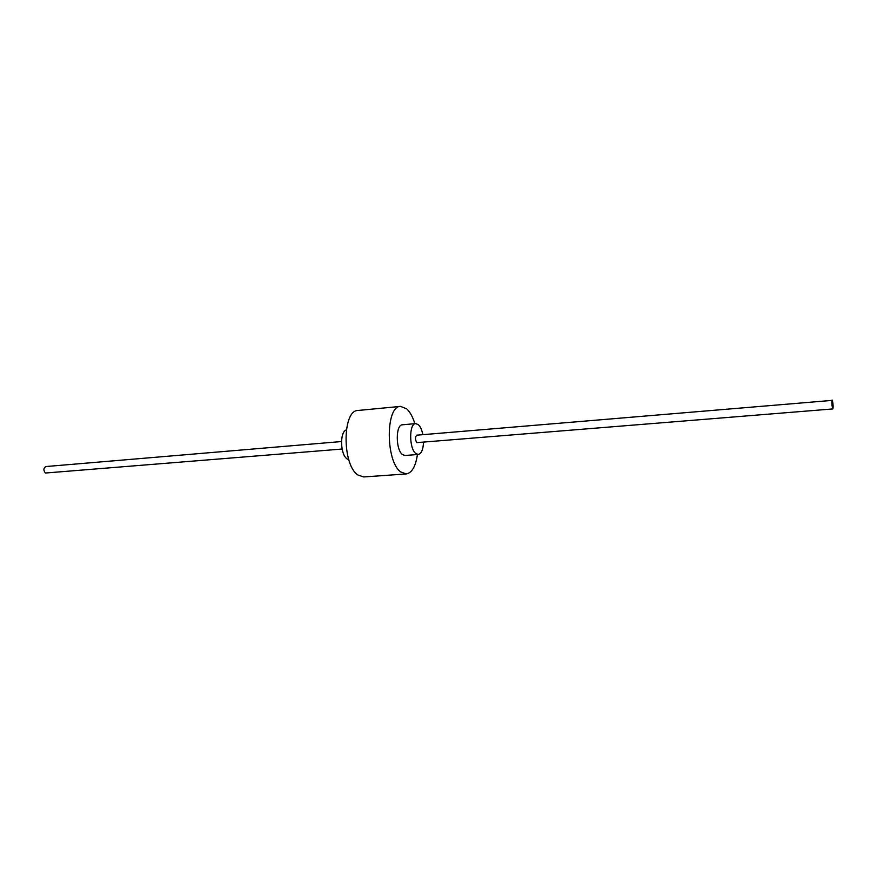 <?xml version="1.0" encoding="UTF-8"?>
<svg xmlns="http://www.w3.org/2000/svg" width="877" height="877" viewBox="0 0 877 877"><rect width="100%" height="100%" fill="white"/><g stroke="black" fill="none" stroke-linecap="round" stroke-linejoin="round"><path stroke-width="1.32" d="M423.503 442.392C423.131 449.693 421.398 453.716 418.285 454.461L415.764 453.486C408.989 448.542 408.989 423.339 415.72 423.613L418.395 424.687C420.423 426.639 421.914 429.96 422.857 434.652M832.854 408.934L416.761 442.633C415.073 439.487 415.073 436.998 416.761 435.178L832.361 400.372C833.161 404.111 833.325 406.961 832.854 408.934L832.613 408.605C831.813 404.867 831.648 402.017 832.12 400.033M418.285 454.461L404.988 455.492L402.422 454.527C395.538 449.616 395.582 424.534 402.433 424.786L415.72 423.613M348.794 459.701L347.007 458.846C340.199 454.418 339.673 431.736 346.316 429.916M417.43 454.527C415.643 466.465 411.905 472.944 406.194 473.953L400.767 471.958C385.496 461.576 385.496 405.744 400.581 406.391L406.775 408.89C410.063 411.982 412.76 416.904 414.865 423.679M406.194 473.953L363.659 476.945L357.948 475.016C341.942 464.876 342.26 409.921 358.123 410.458L400.581 406.391M342.118 449.035L45.472 473.021C43.269 470.368 43.379 468.208 45.812 466.553L341.493 441.537"/></g></svg>

